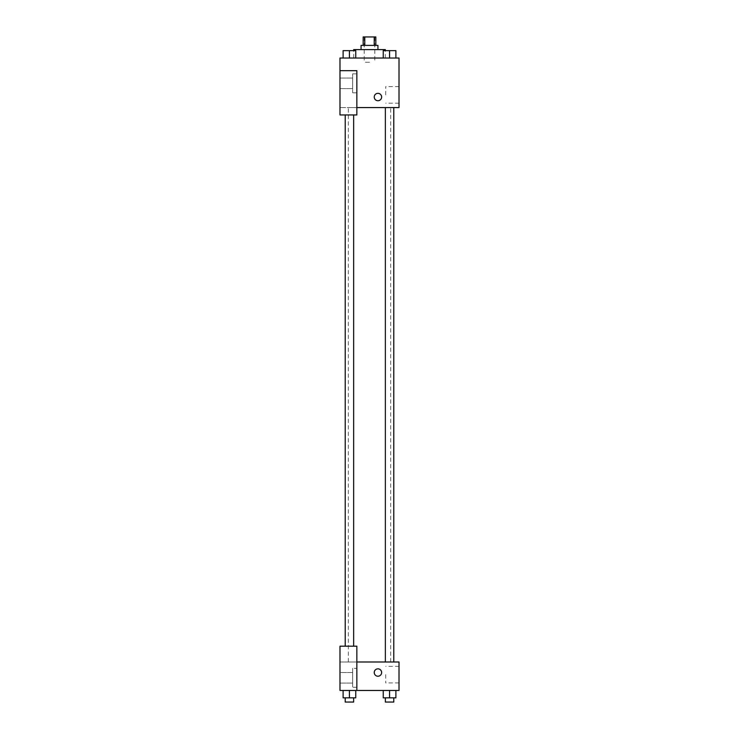<?xml version="1.0" encoding="UTF-8"?>
<svg xmlns="http://www.w3.org/2000/svg" width="739" height="739" viewBox="0 0 739 739"><rect width="100%" height="100%" fill="white"/><g stroke="black" fill="none" stroke-linecap="round" stroke-linejoin="round"><path stroke-width="0.55" stroke-dasharray="3.69 2.77" d="M369.5 62.252L364.225 62.252L369.5 62.252M369.5 36.95L364.225 36.95L369.5 36.95M374.22 45.384L374.22 36.95L375.828 36.95L375.828 45.384L364.78 45.384L375.828 45.384M374.22 36.95L363.172 36.95L363.172 45.384L364.78 45.384L363.172 45.384M377.934 45.384L361.066 45.384M361.066 49.596L377.934 49.596L361.066 49.596M364.78 45.384L364.78 36.95M353.685 49.596L385.315 49.596M369.5 58.03L353.685 58.03L369.5 58.03M343.108 58.03L355.755 58.03L343.108 58.03L355.755 58.03L355.755 50.649L343.108 50.649L353.648 50.649L343.108 50.649L343.108 58.03L349.427 58.03L343.108 58.03L349.427 58.03L349.427 50.649L355.755 50.649L345.215 50.649L353.648 50.649L349.427 50.649L349.427 58.03L343.108 58.03L343.108 50.649L343.108 58.03L355.755 58.03L355.755 50.649M383.245 58.03L395.892 58.03L383.245 58.03L389.564 58.03L383.245 58.03L383.245 50.649L395.892 50.649L385.352 50.649L393.785 50.649L389.573 50.649L389.573 58.03L383.245 58.03L389.573 58.03L383.245 58.03L383.245 50.649L383.245 58.03L395.892 58.03L389.573 58.03L389.573 50.649L395.892 50.649L395.892 58.03L395.892 50.649M356.854 107.571L399.014 107.571L399.014 58.03L339.986 58.03L339.986 70.676L356.854 70.676L356.854 114.951L356.854 70.676L339.986 70.676L339.986 114.951L339.986 107.571L339.986 114.951L356.854 114.951L339.986 114.951L356.854 114.951L356.854 107.571L339.986 107.571L356.854 107.571L356.854 70.676L339.986 70.676M381.62 97.031A3.686 3.686 0 0 0 376.086 93.835A3.686 3.686 0 0 0 376.086 100.227A3.686 3.686 0 0 0 381.62 97.031A3.686 3.686 0 0 1 376.086 100.227A3.686 3.686 0 0 1 376.086 93.835A3.686 3.686 0 0 1 381.62 97.031M356.854 73.845L356.854 92.818L356.854 73.845L352.632 73.845L352.632 92.818L352.632 73.845L352.632 92.818L352.632 73.845L356.854 73.845L356.854 92.818L356.854 73.845M352.632 83.331L352.632 78.057L352.632 83.331M339.986 83.331L339.986 78.057L339.986 83.331M399.014 94.925L399.014 86.629L399.014 94.925M385.693 94.925L385.693 86.629L385.693 94.925M374.239 97.031A3.686 3.686 0 0 0 379.781 100.227A3.686 3.686 0 0 0 379.781 93.835A3.686 3.686 0 0 0 374.239 97.031M339.986 100.716L339.986 93.345L339.986 100.716M349.427 107.571L353.648 107.571L349.427 107.571M389.573 107.571L385.352 107.571L389.573 107.571M369.5 107.571L348.337 107.571L369.5 107.571M369.5 661.996L348.337 661.996L369.5 661.996M389.573 661.996L385.352 661.996L389.573 661.996M349.427 661.996L353.648 661.996L349.427 661.996M339.986 661.996L356.854 661.996L339.986 661.996L339.986 690.457L356.854 690.457L356.854 646.182L339.986 646.182L339.986 661.996M356.854 690.457L399.014 690.457L399.014 661.996L356.854 661.996L356.854 646.182L356.854 690.457L356.854 661.996M339.986 672.536L339.986 683.076L339.986 668.85L339.986 676.222L339.986 672.536L352.632 672.536L352.632 683.076L352.632 672.536L339.986 672.536M352.632 668.324L352.632 687.298L352.632 668.324L352.632 687.298L352.632 668.324L356.854 668.324L356.854 687.298L356.854 668.324L352.632 668.324M356.854 668.324L356.854 687.298L356.854 668.324M356.854 646.182L339.986 646.182L356.854 646.182M355.755 697.838L355.755 690.457L355.755 697.838L349.427 697.838L355.755 697.838L349.427 697.838L349.427 690.457L355.755 690.457L343.108 690.457L355.755 690.457L343.108 690.457L355.755 690.457L343.108 690.457L349.427 690.457L349.427 697.838L343.108 697.838L343.108 690.457L343.108 697.838L353.648 697.838L343.108 697.838L343.108 690.457M395.892 697.838L395.892 690.457L395.892 697.838L389.573 697.838L395.892 697.838L389.573 697.838L389.573 690.457L383.245 690.457L395.892 690.457L383.245 690.457L395.892 690.457L383.245 690.457L383.245 697.838L389.573 697.838L383.245 697.838L383.245 690.457L395.892 690.457L389.573 690.457L395.892 690.457L389.573 690.457L389.573 697.838L383.245 697.838L383.245 690.457M399.014 674.642L399.014 682.938L399.014 674.642M385.693 674.642L385.693 682.938L385.693 674.642M374.239 672.536A3.686 3.686 0 0 0 379.781 675.732A3.686 3.686 0 0 0 379.781 669.34A3.686 3.686 0 0 0 374.239 672.536M381.62 672.536A3.686 3.686 0 0 0 376.086 669.34A3.686 3.686 0 0 0 376.086 675.732A3.686 3.686 0 0 0 381.62 672.536A3.686 3.686 0 0 1 376.086 675.732A3.686 3.686 0 0 1 376.086 669.34A3.686 3.686 0 0 1 381.62 672.536M385.352 697.838L385.352 702.05L393.785 702.05L385.352 702.05L393.785 702.05L393.785 697.838L385.352 697.838L393.785 697.838M389.573 697.838L389.573 690.457M345.215 697.838L345.215 702.05L353.648 702.05L345.215 702.05L353.648 702.05L353.648 697.838L345.215 697.838L353.648 697.838M349.427 697.838L349.427 690.457M385.352 50.649L393.785 50.649M389.573 58.03L389.573 50.649M345.215 50.649L353.648 50.649M349.427 58.03L349.427 50.649M364.225 36.95L364.225 62.252M374.775 36.95L374.775 62.252M385.315 58.03L385.315 50.649M353.685 58.03L353.685 50.649M356.854 92.818L352.632 92.818L356.854 92.818M339.986 88.597L352.632 88.597L339.986 88.597M339.986 78.057L352.632 78.057L339.986 78.057M399.014 86.629L385.693 86.629M399.014 103.211L385.693 103.211M390.663 661.996L390.663 107.571M348.337 661.996L348.337 107.571M353.648 646.182L353.648 114.951M345.215 646.182L345.215 114.951M393.785 661.996L393.785 107.571M385.352 661.996L385.352 107.571M339.986 683.076L352.632 683.076L339.986 683.076M356.854 687.298L352.632 687.298L356.854 687.298M399.014 666.356L385.693 666.356M399.014 682.938L385.693 682.938"/><path stroke-width="1.11" d="M364.78 45.384L364.78 36.95L363.172 36.95L363.172 45.384M364.78 36.95L375.828 36.95L375.828 45.384M374.22 45.384L374.22 36.95M361.066 49.596L361.066 45.384L377.934 45.384L377.934 49.596M385.315 50.649L385.315 49.596L353.685 49.596L353.685 50.649M339.986 70.676L339.986 114.951L356.854 114.951L356.854 70.676L339.986 70.676L339.986 58.03L399.014 58.03L399.014 107.571L356.854 107.571M374.239 97.031A3.686 3.686 0 0 1 379.781 93.835A3.686 3.686 0 0 1 379.781 100.227A3.686 3.686 0 0 1 374.239 97.031M356.854 661.996L399.014 661.996L399.014 690.457L339.986 690.457L339.986 646.182L356.854 646.182L356.854 690.457M374.239 672.536A3.686 3.686 0 0 1 379.781 669.34A3.686 3.686 0 0 1 379.781 675.732A3.686 3.686 0 0 1 374.239 672.536M383.245 690.457L383.245 697.838L395.892 697.838L395.892 690.457L395.892 697.838M389.573 697.838L389.573 690.457M393.785 697.838L393.785 702.05L385.352 702.05L385.352 697.838M343.108 690.457L343.108 697.838L355.755 697.838L355.755 690.457L355.755 697.838M349.427 697.838L349.427 690.457M353.648 697.838L353.648 702.05L345.215 702.05L345.215 697.838M383.245 58.03L383.245 50.649L395.892 50.649L395.892 58.03L395.892 50.649M389.573 58.03L389.573 50.649M393.785 50.649L385.352 50.649M343.108 58.03L343.108 50.649L355.755 50.649L355.755 58.03L355.755 50.649M349.427 58.03L349.427 50.649M353.648 50.649L345.215 50.649M385.352 107.571L385.352 661.996M393.785 107.571L393.785 661.996M353.648 646.182L353.648 114.951M345.215 646.182L345.215 114.951"/></g></svg>
